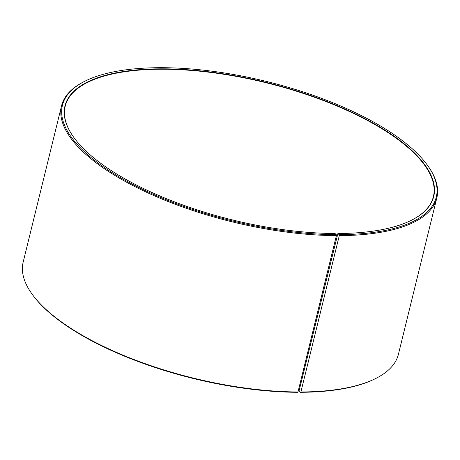 <?xml version="1.0" encoding="UTF-8"?>
<svg xmlns="http://www.w3.org/2000/svg" width="460" height="460" viewBox="0 0 460 460"><rect width="100%" height="100%" fill="white"/><g stroke="black" fill="none" stroke-linecap="round" stroke-linejoin="round"><path stroke-width="0.69" d="M411.234 220.357A189.56 70.702 13.8 0 0 433.383 196.644A189.56 70.702 13.8 0 0 350.882 112.159A189.56 70.702 13.8 0 0 160.908 69.218A189.56 70.702 13.8 0 0 65.211 106.214A189.56 70.702 13.8 0 0 73.859 137.488M337.893 233.507L299.092 390.781L300.391 392.305L300.892 391.966L339.296 235.618L339.118 234.646L337.893 233.507A189.848 70.811 13.8 0 0 411.389 220.277A189.848 70.811 13.8 0 0 380.702 127.529A189.848 70.811 13.8 0 0 160.833 68.833A189.848 70.811 13.8 0 0 73.755 137.345A189.848 70.811 13.8 0 0 335.041 233.502L336.225 234.64L336.392 235.618L297.988 391.966L297.499 392.305A192.475 71.789 13.8 0 1 32.602 294.82L32.091 294.112A193.206 72.065 13.8 0 0 297.988 391.966M339.118 234.646A192.475 71.789 13.8 0 0 427.397 165.18A192.475 71.789 13.8 0 0 159.608 67.695A192.475 71.789 13.8 0 0 85.094 81.104A192.475 71.789 13.8 0 0 115.057 174.432A192.475 71.789 13.8 0 0 336.225 234.64M339.296 235.618A193.206 72.065 13.8 0 0 436.827 197.909A193.206 72.065 13.8 0 0 427.909 165.887L427.397 165.18M300.892 391.966A193.206 72.065 13.8 0 0 375.688 378.505A193.206 72.065 13.8 0 0 398.423 354.263L436.827 197.909M300.391 392.305A192.475 71.789 13.8 0 0 374.906 378.896L375.688 378.505M327.123 276.667A189.56 70.702 13.8 0 0 326.404 276.287M327.089 276.799A189.848 70.811 13.8 0 0 326.37 276.42M85.094 81.104L84.312 81.495A193.206 72.065 13.8 0 0 61.577 105.737L23.172 262.091A193.206 72.065 13.8 0 0 32.091 294.112M61.577 105.737A193.206 72.065 13.8 0 0 144.296 191.21A193.206 72.065 13.8 0 0 336.392 235.618"/></g></svg>
